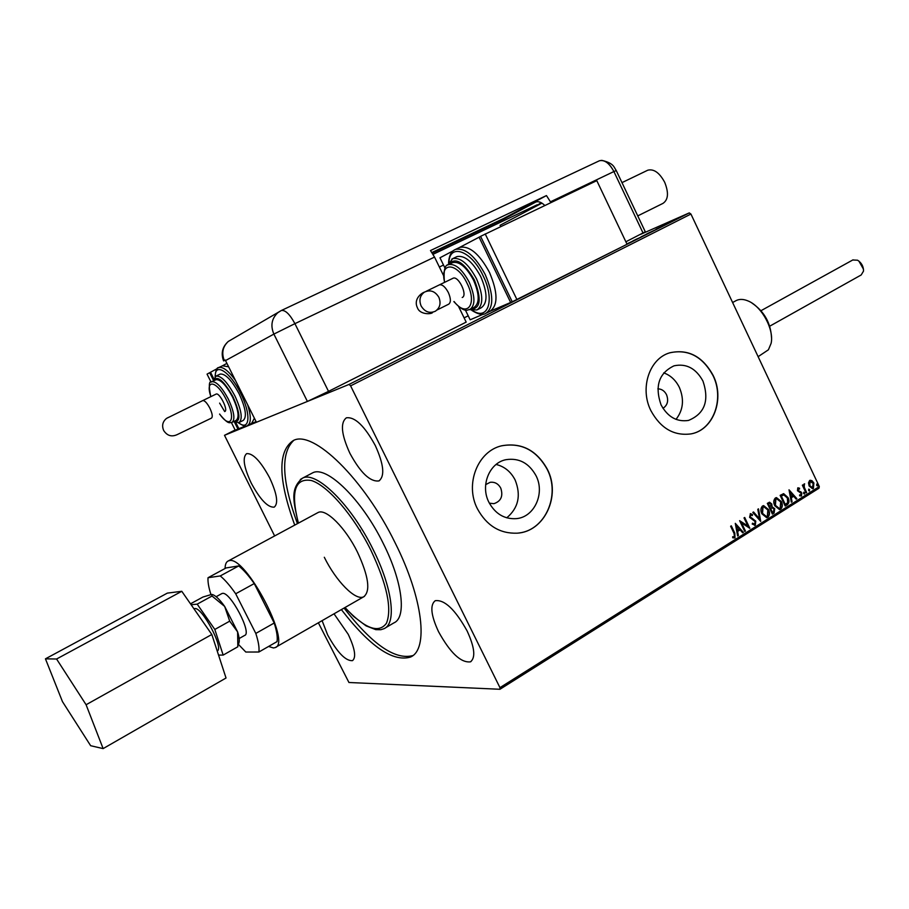 <?xml version="1.0" encoding="UTF-8"?>
<svg xmlns="http://www.w3.org/2000/svg" width="909" height="909" viewBox="0 0 909 909"><rect width="100%" height="100%" fill="white"/><g stroke="black" fill="none" stroke-linecap="round" stroke-linejoin="round"><path stroke-width="1.36" d="M349.897 453.307C341.307 434.479 340.136 422.651 346.397 417.81C354.942 416.686 364.589 425.946 375.326 445.592C383.848 464.499 385.03 476.282 378.871 480.929C370.168 482.009 360.509 472.805 349.897 453.307M438.558 631.744C430.934 615.302 429.821 604.951 435.241 600.69C444.569 599.486 455.193 609.564 467.112 630.937C474.668 647.413 475.782 657.718 470.453 661.843C460.931 662.968 450.296 652.935 438.558 631.744M251.293 483.213C243.805 467.226 242.248 457.363 246.634 453.636C252.884 453.091 260.531 461.102 269.564 477.668C277.018 493.735 278.574 503.563 274.223 507.142C267.871 507.642 260.224 499.666 251.293 483.213M334.023 613.814L348.215 634.312C354.953 648.662 356.385 657.446 352.499 660.65C345.625 661.116 337.341 652.537 327.638 634.902L322.104 620.654M662.979 408.323C667.57 405.221 668.751 400.676 666.524 394.688C664.502 390.859 661.616 388.916 657.843 388.859M489.36 503.177L493.894 503.677C501.041 501.268 503.336 496.087 500.768 488.144C498.302 483.702 494.757 481.759 490.156 482.315L485.656 484.633M488.917 502.313C495.303 513.903 504.438 519.346 516.335 518.641C534.435 517.21 545.241 493.223 536.003 475.657C528.97 463.045 518.971 457.716 505.995 459.681C489.372 462.795 480.122 485.554 488.917 502.313M506.756 517.823C518.437 507.961 521.232 495.36 515.153 480.032C510.869 471.714 504.518 466.522 496.098 464.454M661.048 404.846C667.695 416.947 676.841 422.151 688.477 420.435C704.702 413.754 709.531 400.642 702.975 381.098C695.942 368.327 686.284 363.236 674.024 365.827C658.911 373.088 654.582 386.098 661.048 404.846M676.001 419.367C683.261 410.118 684.386 399.471 679.375 387.439C675.785 380.212 670.569 375.349 663.729 372.872M650.889 410.652C660.616 428.389 674.001 436.138 691.045 433.888C713.451 430.082 724.984 398.812 713.133 375.406C702.543 356.214 688.033 348.704 669.615 352.862C649.356 358.669 639.55 388.291 650.889 410.652M691.397 433.82C713.497 429.627 724.678 398.642 712.94 375.451C702.532 356.51 688.215 348.942 669.99 352.749M477.452 508.87C486.701 525.697 499.95 533.799 517.21 533.174C544.605 531.72 561.217 495.644 547.354 469.283C536.685 450.194 521.527 442.342 501.882 445.751C477.748 450.932 464.556 484.281 477.452 508.87M519.141 532.958C545.491 529.936 560.58 494.894 547.184 469.317C536.515 450.228 521.357 442.388 501.723 445.796L501.882 445.751M360.362 530.708L359.975 529.936L360.362 530.708M324.308 557.274C336.091 581.26 355.589 601.156 363.702 596.781C370.724 591.236 368.656 576.397 357.521 552.252C345.5 527.674 325.933 508.245 318.15 512.483L317.366 512.903M385.382 627.892L393.802 622.938C406.789 617.768 402.698 581.976 383.303 543.537C361.771 499.382 326.626 465.226 312.685 472.828L311.253 473.578M341.364 609.598C369.861 646.413 392.881 662.241 410.448 657.071C428.775 649.708 423.23 598.645 395.142 542.866C363.839 478.611 313.151 429.696 293.402 440.479C277.609 450.909 278.052 479.123 294.732 525.107M344.045 608.064C372.236 644.458 395.165 660.298 412.822 655.582M318.366 622.801L348.942 682.5L499.961 689.272L499.95 687.647L350.601 385.859L349.067 384.416L224.5 435.309L274.632 535.946M499.95 687.647L819.304 486.554L818.986 488.213L499.961 689.272M677 218.785L683.92 215.478L677 218.785M675.001 220.046L670.399 222.069L675.001 220.046M665.547 224.5L670.808 222.126L665.581 224.58M655.003 230.125L646.697 233.908L655.003 230.125M639.288 238.044L633.153 240.726L639.288 238.044M349.067 384.416L689.283 212.899L640.64 234.352M235.124 429.98L224.5 435.309M626.869 243.896L636.027 239.601L626.926 244.01M641.402 236.772L649.64 232.749L641.402 236.772M656.071 229.182L665.308 224.921L656.071 229.182M672.365 221.341L673.717 220.682L672.365 221.341M677.648 218.671L678.989 218.012L677.648 218.671M686.215 214.354L687.556 213.695L686.215 214.354M808.487 482.861L809.624 480.486L811.964 480.668L813.885 483.02L813.396 488.485L812.601 488.781L809.146 485.997L808.487 482.861M805.999 492.962L802.34 485.213L802.988 484.804L803.533 485.951L804.295 483.883L804.272 487.224L806.647 492.553L805.999 492.962M797.772 487.894L799.545 488.213L799.477 489.122L798.261 488.826L798.125 490.269L801.761 492.905L801.443 496.007L799.613 495.791L799.647 494.837L800.92 495.098L801.124 493.348L797.488 490.712L797.772 487.894M787.183 504.802L785.194 506.052L780.138 495.371L783.66 493.667L788.001 497.541C789.546 500.552 789.273 502.972 787.183 504.802L785.126 505.893M772.4 514.096L767.321 503.37L769.582 502.2L771.786 504.018L772.059 506.802L774.729 508.688L774.127 513.006L772.4 514.096M760.719 521.436L752.8 512.426L753.538 511.972L759.538 518.812L757.788 509.313L758.515 508.858L760.719 521.436M745.437 531.049L744.766 531.481L739.608 520.652L747.857 525.97L744.016 517.903L744.698 517.482L749.845 528.288L741.608 523.005L745.437 531.049L744.687 531.322M734.074 533.481L730.631 526.266L731.313 525.834L734.813 533.163L734.995 537.98L732.722 537.787L732.665 536.73L734.461 536.878L734.074 533.481M819.304 486.554L690.931 214.047L350.601 385.859M735.29 523.345L743.403 532.333L742.664 532.799L740.108 529.902L737.619 531.458L738.369 535.503L737.619 535.969L735.29 523.345M755.311 525.197L752.22 524.084L752.516 523.186L754.743 524.129L755.095 521.527L749.595 517.335L750.504 513.653L752.527 514.608L752.311 515.596L750.482 514.948L750.255 516.869L755.777 521.13L755.311 525.197L754.504 525.425M761.878 513.801C760.379 510.767 760.572 508.176 762.469 506.04L763.651 505.631L768.525 509.563C770.014 512.596 769.798 515.176 767.889 517.289L766.696 517.698L761.878 513.801M774.752 505.734C773.264 502.7 773.457 500.132 775.343 498.007L776.479 497.609L781.342 501.529C782.831 504.552 782.615 507.12 780.717 509.222L779.57 509.619L774.752 505.734M789.023 489.826L796.886 498.689L796.182 499.143L793.693 496.28L791.307 497.78L792.046 501.745L791.33 502.188L789.023 489.826M803.59 493.507L803.897 492.224L804.545 494.053L803.59 493.507M808.567 490.383L808.874 489.099L809.521 490.928L808.567 490.383M816.634 485.315L816.93 484.031L817.577 485.849L816.634 485.315M689.283 212.899L690.931 214.047M293.834 440.308C280.529 452.739 281.722 480.52 297.436 523.641M730.995 526.027L734.415 533.208L734.995 537.98M732.677 536.889L733.938 537.003M735.358 523.709L743.403 532.333M737.619 531.458L740.108 529.902M737.233 531.504L738.369 535.503M736.597 525.925L736.994 530.208L739.29 528.97L736.597 525.925L737.381 530.163M739.699 520.834L747.857 525.97M744.38 517.676L749.368 528.174M745.05 531.095L741.608 523.005M752.413 523.516L754.197 524.243M750.266 513.699L752.527 514.608M752.141 514.653L751.993 515.346M750.095 514.994L750.255 516.869M749.857 516.914L751.323 518.005M750.925 518.05L752.663 518.562M752.277 518.607L755.777 521.13M755.379 521.175L754.924 525.243M753.254 512.142L759.538 518.812M758.151 509.085L760.367 521.039M763.344 505.677L768.525 509.563M768.128 509.619C769.616 512.653 769.412 515.221 767.491 517.346L767.889 517.289M767.491 517.346L766.617 517.698M763.594 506.881L762.628 507.177L762.151 513.426L766.31 516.528M767.855 509.983L763.855 506.836L763.026 507.12L762.537 513.38L766.435 516.517L767.344 516.21L767.855 509.983M769.309 502.257L771.786 504.018M771.4 504.075L772.059 506.802M771.661 506.858L774.729 508.688M774.332 508.745L774.127 513.006M773.729 513.062L772.332 513.937M771.843 507.881L770.264 508.642L772.15 512.631L773.309 512.097L774.059 509.108L772.286 507.824L770.662 508.597L772.548 512.574M769.571 503.438L768.105 504.109L769.741 507.54L771.139 504.45L769.809 503.393L768.503 504.052L770.139 507.495M776.172 497.655L781.342 501.529M780.945 501.586C782.433 504.609 782.217 507.165 780.32 509.267L780.717 509.222M780.32 509.267L779.467 509.619M776.434 498.848L775.491 499.143L775.013 505.359L779.172 508.449M780.683 501.938L776.695 498.802L775.888 499.086L775.411 505.313L779.297 508.449L780.172 508.142L780.683 501.938M783.263 493.735L788.001 497.541M787.592 497.598C789.137 500.609 788.876 503.029 786.785 504.847M783.592 494.928L780.922 496.109L784.933 504.597L787.671 502.722L787.342 497.962L783.785 494.894L781.32 496.053L785.331 504.54M789.103 490.246L796.886 498.689M791.307 497.78L793.693 496.28M790.898 497.837L792.046 501.745M790.285 492.36L790.671 496.564L792.898 495.36L790.285 492.36L791.069 496.507M797.92 487.815L799.545 488.213M799.147 488.281L799.102 488.894M797.852 488.883L798.125 490.269M797.716 490.326L798.613 490.871M798.204 490.928L800.977 491.837M800.579 491.894L801.761 492.905M801.352 492.962L801.443 496.007M799.636 495.132L800.443 495.189M803.692 492.303L804.67 492.826M804.272 492.883L804.545 494.053M802.658 485.02L803.533 485.951M804.09 483.952L804.681 483.918M804.272 483.986L804.351 484.963M803.999 485.042L804.272 487.224M803.863 487.292L806.647 492.553M808.658 489.178L809.646 489.701M809.237 489.758L809.135 490.962M810.124 480.259L811.964 480.668M811.555 480.736L813.885 483.02M813.475 483.088L813.396 488.485M810.339 481.304L809.669 481.497L809.396 485.656L812.248 487.735M813.237 483.44L810.067 481.44L809.794 485.599L812.407 487.735L813.237 483.44M816.725 484.122L817.702 484.633M817.293 484.702L817.202 485.895M634.096 240.453L627.471 243.703L634.096 240.453M635.209 239.726L637.777 238.544L635.209 239.726M637.436 238.783L641.22 236.988L637.436 238.783M647.674 233.613L641.084 236.84L647.674 233.613M648.026 233.272L655.764 229.636L648.037 233.318M660.684 227.08L657.627 228.489L660.707 227.114M682.307 216.206L677.921 218.353L682.307 216.206M858.88 261.053L863.493 269.212M769.73 326.183L861.198 274.961L863.505 271.121C863.561 266.485 861.596 262.849 857.607 260.213L852.756 259.985M217.194 650.935C224.432 648.981 202.059 606.689 194.776 608.576L194.287 608.689M239.147 638.527L244.612 635.436C252.418 633.528 230.182 591.293 222.466 593.395L221.648 593.691M268.598 646.447L273.393 647.958L275.132 647.606C291.994 643.447 245.282 555.024 229.17 560.683L228.295 560.933C226.205 561.853 225.137 564.375 225.091 568.489M238.169 645.106L238.488 643.856C239.771 641.97 239.487 637.982 237.613 631.88L224.671 606.428L229.704 621.154L237.613 631.88L237.84 646.765L223.16 655.094L214.831 629.448L197.185 604.144L191.117 604.735M212.354 594.531C215.547 595.475 219.648 599.44 224.671 606.428L212.024 596.031L211.706 594.418L202.968 597.02L190.492 603.826M210.922 594.497C208.672 587.43 207.707 581.84 208.025 577.726L220.251 575.942C224.989 579.828 230.136 585.771 235.692 593.782L255.804 633.425C258.463 641.595 259.485 647.799 258.872 652.014L245.805 652.037L238.374 644.333M258.872 652.014L277.04 641.618C277.734 637.368 276.791 631.164 274.211 623.017L254.247 583.567C248.68 575.624 243.51 569.75 238.703 565.932L226.114 567.932L208.025 577.726M254.247 583.567L235.692 593.782M274.211 623.017L255.804 633.425M238.703 565.932L220.251 575.942M218.546 655.071L223.16 655.094M197.185 604.144L212.024 596.031M214.831 629.448L229.704 621.154M103.126 748.607L226.034 678.012L211.82 634.482L181.777 591.293L167.358 593.111L45.45 658.832L62.471 701.646L90.65 745.71L103.126 748.607L86.094 704.736L211.82 634.482M86.094 704.736L56.574 659.014L181.777 591.293M56.574 659.014L45.45 658.832M541.946 203.139L500.052 225.296L500.654 226.534M647.288 170.438L647.81 170.188C653.889 168.699 659.514 172.744 664.695 182.3C668.888 192.799 668.297 199.832 662.922 203.411L637.754 215.899M550.797 202.605L550.434 201.821L613.893 171.551L643.095 233.124L613.893 171.551C609.382 163.177 604.553 159.586 599.406 160.768L601.451 160.393C606.144 160.87 610.291 164.597 613.893 171.551L616.268 170.585L645.288 231.784L625.869 241.783M458.545 306.435L466.181 322.116L328.524 391.37L307.401 401.437L256.418 422.265L225.216 359.998L223.591 360.907L225.33 360.248M550.434 201.821L546.457 195.571L430.48 250.554L434.536 257.088L443.524 275.552M468.203 315.809L464.113 317.866M432.286 253.088L504.029 218.989L503.756 218.421L431.923 252.543M541.162 202.673L535.424 206.582M544.798 205.468C541.457 202.241 538.48 201.082 535.878 202.003L504.029 218.989M503.756 218.421L546.457 195.571M421.128 305.969C418.833 300.175 419.913 295.573 424.355 292.164C430.23 289.46 435.07 291.164 438.854 297.266C441.183 303.231 440.013 307.89 435.32 311.242C429.537 313.685 424.81 311.923 421.128 305.969M452.762 278.37L453.023 278.245C458.477 275.438 468.01 295.425 462.215 297.493M470.351 309.287L473.964 307.481C479.713 303.436 479.577 294.346 473.555 280.199C466.499 267.166 459.568 261.281 452.773 262.553L452.159 262.849M477.634 309.605L481.134 307.844C487.747 303.22 487.622 292.823 480.759 276.677C472.703 261.815 464.783 255.111 456.988 256.588L456.284 256.929M486.554 313.026L489.883 311.355C498.155 305.549 498.018 292.573 489.497 272.439C479.429 253.884 469.521 245.532 459.749 247.396L458.852 247.816M444.967 268.03L439.979 257.781L453.261 250.77M458.806 247.85L480.622 236.408M465.374 309.992L470.146 319.809L483.406 314.128M479.066 237.147L510.653 302.47L512.187 301.697M481.406 238.033L511.403 300.072M489.883 311.355L510.653 302.47M627.051 244.271L596.804 180.652L480.588 236.34L512.233 301.788L627.051 244.271M485.201 233.908L517.016 299.743M163.665 430.491C167.142 435.786 171.653 437.149 177.232 434.593L211.513 418.083C212.888 416.811 212.32 413.47 209.809 408.073C207.025 402.926 204.684 400.426 202.787 400.574L166.54 418.39C162.62 421.617 161.666 425.651 163.665 430.491M215.99 394.142L216.126 394.074C219.523 392.233 228.545 410.379 224.807 411.516M219.626 403.107L224.671 411.572M232.295 422.276L236.124 420.367C239.59 417.504 238.397 409.709 232.534 396.994C226.068 385.052 220.569 379.28 216.035 379.678L215.706 379.837M239.351 422.367L243.112 420.492C247.112 417.208 245.771 408.311 239.101 393.79C231.715 380.167 225.421 373.588 220.205 374.065L219.83 374.258M256.088 421.628L251.554 423.492L254.395 418.242M226.898 363.384L222.489 365.782M228.602 366.793L222.466 365.793M245.51 425.969L238.874 428.684L235.885 422.73M213.683 378.553L210.524 372.247L217.251 368.611M251.554 423.492L247.896 425.321M238.84 428.616L237.953 429.059L234.533 422.242M231.431 422.628L235.226 430.184L237.953 429.059M213.251 379.882L209.649 372.724L210.536 372.292M211.081 382.155L207.047 374.133L209.649 372.724M168.426 417.39L166.54 418.39M752.004 303.095C764.264 311.457 770.764 323.036 771.525 337.807M758.117 356.68L768.412 349.795L771.105 343.375C774.309 329.637 761.776 306.447 748.209 301.015C743.698 299.072 739.756 298.902 736.381 300.47L735.529 300.936M300.311 479.509L302.617 478.111C316.366 470.623 351.385 505.018 373.02 549.297C392.495 587.862 396.813 623.642 383.996 628.698L380.848 629.71L375.758 629.642L366.066 625.858L353.635 616.472L344.909 607.576M345 607.519C364.804 628.664 378.633 633.903 386.461 623.233C392.188 608.791 386.995 584.453 370.895 550.229C353.635 515.483 327.66 485.486 311.401 480.52C294.766 477.691 290.437 491.894 298.413 523.118M307.401 401.437L273.882 334.092C270.337 325.695 271.643 318.57 277.79 312.719L281.108 310.617M434.536 257.088L294.914 323.661L273.882 334.092L225.5 360.589M281.086 310.628L281.438 310.458C285.415 309.969 289.903 314.378 294.914 323.661L328.524 391.37M433.048 254.315L537.23 204.752M230.772 340.011L228.261 341.466C222.33 346.863 220.773 353.34 223.591 360.907M224.273 360.509C221.387 353.01 222.716 346.659 228.261 341.466L281.438 310.458L599.406 160.768M439.195 284.971L439.456 284.847C442.331 284.324 445.285 286.88 448.33 292.493C450.921 298.493 451.046 302.379 448.705 304.174L436.979 310.014M454.273 250.043L455.5 249.418C465.238 247.578 475.146 255.952 485.224 274.541C493.78 294.721 493.928 307.697 485.667 313.48C482.656 315.355 478.02 314.309 471.76 310.355M472.669 310.503C488.144 321.309 495.2 299.675 483.031 275.597C471.623 250.941 449.887 242.908 448.955 262.065M451.773 259.122L452.727 258.633C460.499 257.179 468.419 263.894 476.486 278.779C483.361 294.948 483.508 305.333 476.93 309.958L469.567 309.662M470.396 309.265C480.588 309.015 481.895 299.209 474.305 279.836C463.681 261.724 455.091 256.645 448.557 264.587M447.683 265.03L448.512 264.61C455.273 263.36 462.192 269.246 469.26 282.301C475.305 296.459 475.464 305.56 469.737 309.594C468.317 308.742 466.09 314.855 453.864 301.618M454.057 301.515C467.01 318.32 477.759 304.322 467.09 283.358C457.159 261.872 439.263 261.587 444.66 282.313M202.65 400.642L216.126 394.074M247.68 404.835C251.259 416.538 251.179 423.446 247.418 425.56C246.271 426.912 243.248 425.98 238.351 422.776M238.601 422.708C249.861 431.889 251.373 414.129 240.533 393.12C230.136 371.736 214.638 361.907 215.297 376.485M215.501 376.36L216.024 376.087C221.205 375.622 227.489 382.212 234.886 395.858C241.578 410.391 242.93 419.288 238.976 422.56L233.465 421.685M233.84 421.503C240.862 422.412 240.59 414.163 233.011 396.779C223.489 380.144 216.956 374.872 213.399 380.951M211.399 381.939L211.831 381.712C216.342 381.314 221.83 387.109 228.307 399.062C234.181 411.8 235.397 419.583 231.965 422.435C229.375 422.231 229.034 425.537 219.58 414.095M219.66 414.061C230.636 429.866 236.329 419.049 226.432 399.983C217.001 380.564 204.639 378.337 210.865 396.631M218.115 367.906L218.796 367.543C222.898 366.497 228.432 370.77 235.42 380.371M312.685 472.828L302.617 478.111C289.21 489.008 294.05 503.279 298.322 523.175M412.459 655.855L410.448 657.071M471.123 661.422L470.453 661.843M379.587 480.543L378.871 480.929M275.791 647.219L364.486 596.338M228.295 560.933L318.15 512.483M216.16 596.713L221.966 593.52M853.028 259.838L761.015 310.685M647.81 170.188L621.983 182.629M439.377 267.03L443.501 265.042M459.34 308.049L460.147 307.651M616.245 170.54C613.882 167.245 614.086 163.359 602.122 160.427M432.639 312.242C433.002 314.173 420.003 315.389 417.401 307.708C413.152 298.891 421.901 292.88 424.355 292.164M426.23 291.278L453.023 278.245M459.749 247.396L455.5 249.418C451.387 251.066 449.057 255.543 448.535 262.86M456.988 256.588L452.727 258.633L447.751 264.996M452.773 262.553L448.512 264.61C444.762 264.735 443.41 270.666 444.467 282.404M215.103 376.644C215.558 370.508 216.785 367.475 218.796 367.543L222.978 365.543M213.036 381.132L216.024 376.087L220.205 374.065M210.786 396.676C208.559 385.632 208.911 380.644 211.831 381.712L216.035 379.678M732.609 302.527L736.381 300.47"/></g></svg>
